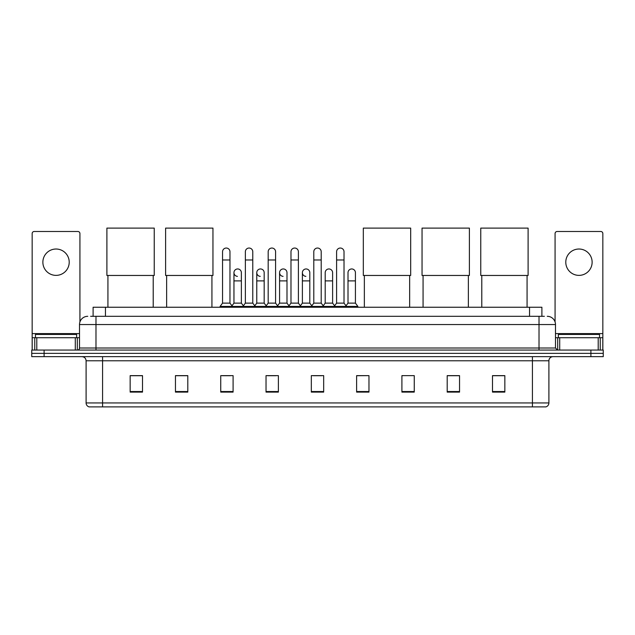 <?xml version="1.0" encoding="UTF-8"?>
<svg xmlns="http://www.w3.org/2000/svg" width="635" height="635" viewBox="0 0 635 635"><rect width="100%" height="100%" fill="white"/><g stroke="black" fill="none" stroke-linecap="round" stroke-linejoin="round"><path stroke-width="0.95" d="M93.107 316.309L93.107 307.245L541.893 307.245L541.893 316.309M90.821 316.309L544.37 316.309M90.63 316.309L95.98 316.309L95.98 324.541L79.51 324.541L79.51 348.012A2.056 2.056 0 0 1 77.454 350.068M87.749 316.309A8.231 8.231 0 0 0 79.51 324.541M547.251 316.309A8.231 8.231 0 0 1 555.49 324.541L555.49 348.012L557.546 350.068M44.101 350.068L31.75 350.068L31.75 353.362L44.101 353.362L31.75 353.362L31.75 356.656L44.101 356.656L44.101 353.362L590.899 353.362L44.101 353.362L44.101 350.068L590.899 350.068L590.899 353.362L603.25 353.362L590.899 353.362L590.899 356.656L44.101 356.656M590.899 356.656L603.25 356.656L603.25 350.068L590.899 350.068M548.902 402.939C548.783 404.908 547.799 406.225 545.933 406.892L532.432 406.892L532.432 402.939L548.902 402.939L548.902 360.775A4.12 4.12 0 0 1 553.014 356.656M532.432 406.892L89.067 406.892A4.12 4.12 0 0 1 86.098 402.939L86.098 360.775C85.86 358.275 84.487 356.902 81.986 356.656M504.841 392.105L504.841 375.634L492.49 375.634L492.49 392.105L504.841 392.105M459.55 392.105L459.55 375.634L447.199 375.634L447.199 392.105L459.55 392.105M414.258 392.105L414.258 375.634L401.907 375.634L401.907 392.105L414.258 392.105M368.967 392.105L368.967 375.634L356.616 375.634L356.616 392.105L368.967 392.105M142.51 392.105L142.51 375.634L130.159 375.634L130.159 392.105L142.51 392.105M187.801 392.105L187.801 375.634L175.45 375.634L175.45 392.105L187.801 392.105M233.093 392.105L233.093 375.634L220.742 375.634L220.742 392.105L233.093 392.105M278.384 392.105L278.384 375.634L266.033 375.634L266.033 392.105L278.384 392.105M323.675 392.105L323.675 375.634L311.325 375.634L311.325 392.105L323.675 392.105M401.907 375.722L402.852 375.722M267.764 375.722L275.995 375.722M222.139 375.722L230.378 375.722M368.967 375.634L356.616 375.722L368.967 375.634M313.38 375.722L321.62 375.722M187.801 375.722L175.45 375.722M142.51 375.722L130.159 375.722M459.55 375.722L447.199 375.722M504.841 375.722L492.49 375.722M76.629 337.717L76.629 334.423L35.457 334.423L35.457 337.717M56.047 249.023A13.176 13.176 0 0 0 42.87 262.199A13.176 13.176 0 0 0 56.047 275.376A13.176 13.176 0 0 0 69.215 262.199A13.176 13.176 0 0 0 56.047 249.023M75.295 350.068L75.295 337.717L36.79 337.717L36.79 350.068M79.923 321.969L79.923 233.545A2.056 2.056 0 0 0 77.867 231.489L34.219 231.489A2.056 2.056 0 0 0 32.163 233.545L32.163 337.717L36.79 337.717M75.295 337.717L79.51 337.717M32.163 350.068L32.163 337.717M107.926 275.463L107.926 307.245M153.218 275.463L153.218 307.245M106.894 228.108L154.241 228.108L154.241 275.463L106.894 275.463L106.894 228.108M166.64 275.463L166.64 307.245M211.931 275.463L211.931 307.245M165.608 228.108L212.955 228.108L212.955 275.463L165.608 275.463L165.608 228.108M364.355 275.463L364.355 307.245M409.646 275.463L409.646 307.245M363.323 228.108L410.678 228.108L410.678 275.463L363.323 275.463L363.323 228.108M423.069 275.463L423.069 307.245M468.36 275.463L468.36 307.245M422.045 228.108L469.392 228.108L469.392 275.463L422.045 275.463L422.045 228.108M481.782 275.463L481.782 307.245M527.074 275.463L527.074 307.245M480.758 228.108L528.106 228.108L528.106 275.463L480.758 275.463L480.758 228.108M222.552 259.977L229.965 259.977L229.965 303.133L222.552 303.133L222.552 251.746A3.707 3.707 0 0 1 226.489 248.047A3.707 3.707 0 0 1 229.965 251.746A3.707 3.707 0 0 0 226.489 248.047M222.552 303.133L220.083 306.427L220.083 307.245M229.965 303.133L232.434 306.427L220.083 306.427M245.364 303.133L245.364 259.977L252.778 259.977L252.778 303.133L245.364 303.133L242.895 306.427L232.434 306.427L232.434 307.245M245.364 259.977L245.364 251.746A3.707 3.707 0 0 1 249.301 248.047A3.707 3.707 0 0 1 252.778 251.746A3.707 3.707 0 0 0 249.301 248.047M252.778 303.133L255.246 306.427L242.895 306.427L242.895 307.245M268.176 303.133L268.176 259.977L275.582 259.977L275.582 303.133L268.176 303.133L265.7 306.427L255.246 306.427L255.246 307.245M268.176 259.977L268.176 251.746A3.707 3.707 0 0 1 272.113 248.047A3.707 3.707 0 0 1 275.582 251.746A3.707 3.707 0 0 0 272.113 248.047M275.582 303.133L278.059 306.427L265.7 306.427L265.7 307.245M290.981 303.133L290.981 259.977L298.394 259.977L298.394 303.133L290.981 303.133L288.512 306.427L278.059 306.427L278.059 307.245M290.981 259.977L290.981 251.746A3.707 3.707 0 0 1 294.926 248.047A3.707 3.707 0 0 1 298.394 251.746A3.707 3.707 0 0 0 294.926 248.047M298.394 303.133L300.863 306.427L288.512 306.427L288.512 307.245M313.793 303.133L313.793 259.977L321.207 259.977L321.207 303.133L313.793 303.133L311.325 306.427L300.863 306.427L300.863 307.245M313.793 259.977L313.793 251.746A3.707 3.707 0 0 1 317.73 248.047A3.707 3.707 0 0 1 321.207 251.746A3.707 3.707 0 0 0 317.73 248.047M321.207 303.133L323.675 306.427L311.325 306.427L311.325 307.245M336.606 303.133L336.606 259.977L344.019 259.977L344.019 303.133L336.606 303.133L334.137 306.427L323.675 306.427L323.675 307.245M336.606 259.977L336.606 251.746A3.707 3.707 0 0 1 340.543 248.047A3.707 3.707 0 0 1 344.019 251.746A3.707 3.707 0 0 0 340.543 248.047M344.019 303.133L346.488 306.427L334.137 306.427L334.137 307.245M355.425 303.133L355.425 280.892L348.012 280.892L348.012 303.133L355.425 303.133L357.894 306.427L346.488 306.427L346.488 307.245M237.427 276.36A3.707 3.707 0 0 1 233.958 272.661A3.707 3.707 0 0 1 237.895 268.962A3.707 3.707 0 0 1 241.371 272.661L241.371 280.892L233.958 280.892L233.958 272.661M241.371 280.892L241.371 303.133L233.958 303.133L233.958 280.892M233.958 303.133L231.958 305.792M241.371 303.133L243.364 305.792M260.239 276.36A3.707 3.707 0 0 1 256.77 272.661A3.707 3.707 0 0 1 260.707 268.962A3.707 3.707 0 0 1 264.176 272.661L264.176 280.892L256.77 280.892L256.77 272.661M264.176 280.892L264.176 303.133L256.77 303.133L256.77 280.892M256.77 303.133L254.77 305.792M264.176 303.133L266.176 305.792M283.051 276.36A3.707 3.707 0 0 1 279.575 272.661A3.707 3.707 0 0 1 283.52 268.962A3.707 3.707 0 0 1 286.988 272.661L286.988 280.892L279.575 280.892L279.575 272.661M286.988 280.892L286.988 303.133L279.575 303.133L279.575 280.892M279.575 303.133L277.582 305.792M286.988 303.133L288.988 305.792M305.864 276.36A3.707 3.707 0 0 1 302.387 272.661A3.707 3.707 0 0 1 306.324 268.962A3.707 3.707 0 0 1 309.801 272.661L309.801 280.892L302.387 280.892L302.387 272.661M309.801 280.892L309.801 303.133L302.387 303.133L302.387 280.892M302.387 303.133L300.395 305.792M309.801 303.133L311.801 305.792M325.199 272.661A3.707 3.707 0 0 1 329.136 268.962A3.707 3.707 0 0 1 332.613 272.661L332.613 280.892L325.199 280.892L325.199 272.661M332.613 280.892L332.613 303.133L325.199 303.133L325.199 280.892M325.199 303.133L323.199 305.792M332.613 303.133L334.605 305.792M348.012 280.892L348.012 272.661A3.707 3.707 0 0 1 351.949 268.962A3.707 3.707 0 0 1 355.425 272.661L355.425 280.892M348.012 303.133L346.012 305.792M357.894 306.427L357.894 307.245M578.953 249.023A13.176 13.176 0 0 0 565.785 262.199A13.176 13.176 0 0 0 578.953 275.376A13.176 13.176 0 0 0 592.13 262.199A13.176 13.176 0 0 0 578.953 249.023M598.21 350.068L598.21 337.717L559.705 337.717L559.705 350.068M598.21 337.717L602.837 337.717L602.837 233.545A2.056 2.056 0 0 0 600.781 231.489L557.133 231.489A2.056 2.056 0 0 0 555.077 233.545L555.077 321.969M555.49 337.717L559.705 337.717M602.837 337.717L602.837 350.068M599.543 337.717L599.543 334.423L558.371 334.423L558.371 337.717M105.458 316.309L105.458 307.245M529.542 316.309L529.542 307.245M95.98 350.068L95.98 348.012L555.49 348.012M79.51 348.012L95.98 348.012L95.98 324.541L539.02 324.541L539.02 350.068M555.49 324.541L539.02 324.541L539.02 316.309M532.432 356.656L532.432 360.775L86.098 360.775M548.902 360.775L532.432 360.775L532.432 402.939L102.568 402.939L102.568 406.892M86.098 402.939L102.568 402.939L102.568 356.656M323.675 391.533L311.325 391.533M278.384 391.533L266.033 391.533M233.093 391.533L220.742 391.533M187.801 391.533L175.45 391.533M142.51 391.533L130.159 391.533M368.967 391.533L356.616 391.533M414.258 391.533L401.907 391.533M459.55 391.533L447.199 391.533M504.841 391.533L492.49 391.533M79.51 333.597L32.163 333.597M77.319 337.717L77.319 350.068M32.194 337.717L32.194 350.068M34.766 350.068L34.766 337.717M602.837 333.597L555.49 333.597M602.806 350.068L602.806 337.717M600.234 337.717L600.234 350.068M557.681 350.068L557.681 337.717M229.965 259.977L229.965 251.746M252.778 259.977L252.778 251.746M275.582 259.977L275.582 251.746M298.394 259.977L298.394 251.746M321.207 259.977L321.207 251.746M344.019 259.977L344.019 251.746"/></g></svg>
